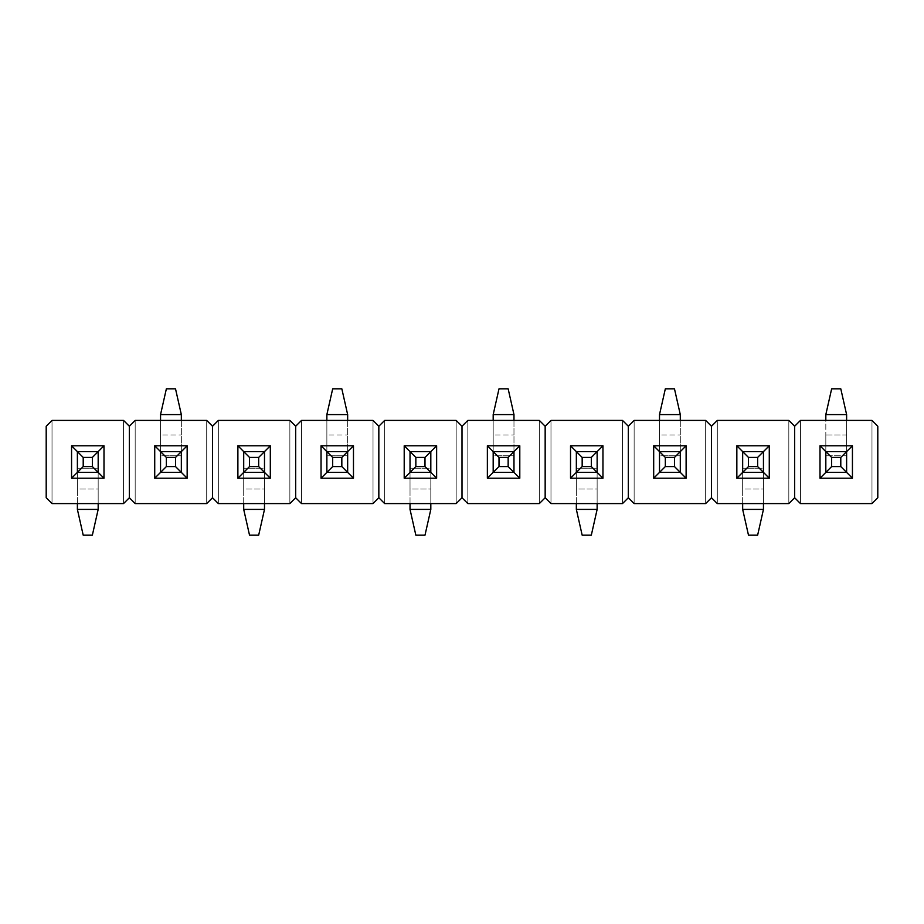 <?xml version="1.0" encoding="UTF-8"?>
<svg xmlns="http://www.w3.org/2000/svg" width="924" height="924" viewBox="0 0 924 924"><rect width="100%" height="100%" fill="white"/><g stroke="black" fill="none" stroke-linecap="round" stroke-linejoin="round"><path stroke-width="0.69" stroke-dasharray="4.62 3.46" d="M840.794 388.819L831.646 388.819L825.825 414.599L846.615 414.599L846.615 455.763L825.825 455.763L825.825 414.599L825.825 472.395L846.615 472.395L825.825 472.395L825.825 451.605L846.615 451.605L825.825 451.605L825.825 434.973L846.615 434.973L846.615 420.42L846.615 451.605L846.615 434.973L825.825 434.973L825.825 451.605L846.615 451.605L825.825 451.605L846.615 451.605L846.615 472.395L846.615 451.605L846.615 472.395L825.825 472.395L825.825 455.763L846.615 455.763L846.615 472.395L825.825 472.395L825.825 451.605L846.615 451.605L825.825 451.605L825.825 472.395L825.825 451.605L846.615 451.605L825.825 451.605L820.004 445.784L852.436 445.784L852.436 478.216L820.004 478.216L820.004 445.784L820.004 478.216L825.825 472.395L846.615 472.395L846.615 451.605L852.436 445.784L846.615 451.605L846.615 472.395L846.615 451.605L846.615 472.395L825.825 472.395L825.825 451.605L820.004 445.784L852.436 445.784L852.436 478.216L846.615 472.395L825.825 472.395L846.615 472.395L825.825 472.395L825.825 451.605L846.615 451.605L846.615 472.395L825.825 472.395L825.825 451.605L825.825 472.395L820.004 478.216L852.436 478.216L846.615 472.395L846.615 414.599L840.794 388.819L831.646 388.819L825.825 414.599L846.615 414.599L840.794 388.819M877.8 497.759L877.8 426.241L871.979 420.42L871.979 503.58L877.8 497.759L877.8 426.241L871.979 420.42L800.461 420.42L794.64 426.241L794.64 497.759L800.461 503.58L800.461 420.42L800.461 503.58L871.979 503.58L871.979 420.42L877.8 426.241L871.979 420.42L871.979 503.58L871.979 420.42L800.461 420.42L800.461 503.58L794.64 497.759L800.461 503.58L871.979 503.58L877.8 497.759L871.979 503.58L877.8 497.759L877.8 426.241L877.8 497.759L877.8 426.241L871.979 420.42L871.979 503.58L800.461 503.58L800.461 420.42L794.64 426.241L794.64 497.759L800.461 503.58L800.461 420.42L794.64 426.241L800.461 420.42L871.979 420.42L800.461 420.42L794.64 426.241L794.64 497.759L794.64 426.241L794.64 497.759L800.461 503.58L871.979 503.58L877.8 497.759L877.8 426.241L871.979 420.42L800.461 420.42L800.461 503.58L871.979 503.58L871.979 420.42L800.461 420.42L800.461 503.58L794.64 497.759L794.64 426.241L794.64 497.759L794.64 426.241L800.461 420.42L800.461 503.58L871.979 503.58L871.979 420.42L871.979 503.58L877.8 497.759M711.48 426.241L711.48 497.759L717.301 503.58L717.301 420.42L711.48 426.241L711.48 497.759L717.301 503.58L788.819 503.58L794.64 497.759L794.64 426.241L788.819 420.42L788.819 503.58L794.64 497.759L788.819 503.58L717.301 503.58L788.819 503.58L794.64 497.759L794.64 426.241L788.819 420.42L717.301 420.42L711.48 426.241L711.48 497.759L711.48 426.241L717.301 420.42L788.819 420.42L717.301 420.42L711.48 426.241L705.659 420.42L705.659 503.58L711.48 497.759L717.301 503.58L711.48 497.759L711.48 426.241L705.659 420.42L634.141 420.42L628.32 426.241L628.32 497.759L634.141 503.58L634.141 420.42L628.32 426.241L628.32 497.759L634.141 503.58L705.659 503.58L711.48 497.759L711.48 426.241L711.48 497.759L711.48 426.241L705.659 420.42L634.141 420.42L705.659 420.42L711.48 426.241L711.48 497.759L705.659 503.58L634.141 503.58L705.659 503.58L711.48 497.759L717.301 503.58L717.301 420.42L717.301 503.58L788.819 503.58L788.819 420.42L794.64 426.241L794.64 497.759L794.64 426.241L788.819 420.42L717.301 420.42L717.301 503.58L717.301 420.42L711.48 426.241L711.48 497.759L711.48 426.241L717.301 420.42L717.301 503.58L788.819 503.58L788.819 420.42L788.819 503.58L794.64 497.759L788.819 503.58L788.819 420.42L788.819 503.58L788.819 420.42L717.301 420.42L717.301 503.58L711.48 497.759L711.48 426.241L705.659 420.42L634.141 420.42L628.32 426.241L628.32 497.759L628.32 426.241L634.141 420.42L634.141 503.58L628.32 497.759L634.141 503.58L634.141 420.42L634.141 503.58L705.659 503.58L705.659 420.42L705.659 503.58L705.659 420.42L705.659 503.58L711.48 497.759L705.659 503.58L705.659 420.42L634.141 420.42L628.32 426.241L622.499 420.42L622.499 503.58L628.32 497.759L628.32 426.241L622.499 420.42L550.981 420.42L545.16 426.241L545.16 497.759L550.981 503.58L550.981 420.42L545.16 426.241L545.16 497.759L550.981 503.58L622.499 503.58L628.32 497.759L628.32 426.241L628.32 497.759L628.32 426.241L622.499 420.42L550.981 420.42L622.499 420.42L628.32 426.241L628.32 497.759L622.499 503.58L550.981 503.58L622.499 503.58L628.32 497.759L634.141 503.58L634.141 420.42L634.141 503.58L705.659 503.58L705.659 420.42L711.48 426.241M736.844 445.784L769.276 445.784L769.276 478.216L736.844 478.216L736.844 445.784L736.844 478.216L742.665 472.395L763.455 472.395L763.455 451.605L763.455 472.395L742.665 472.395L742.665 451.605L742.665 472.395L742.665 451.605L763.455 451.605L742.665 451.605L736.844 445.784L769.276 445.784L763.455 451.605L742.665 451.605L736.844 445.784M742.665 472.395L736.844 478.216L769.276 478.216L763.455 472.395L742.665 472.395L742.665 451.605L763.455 451.605L769.276 445.784L769.276 478.216L763.455 472.395L763.455 451.605L763.455 472.395L742.665 472.395L742.665 451.605L763.455 451.605L763.455 472.395L763.455 451.605L742.665 451.605L763.455 451.605L763.455 472.395L742.665 472.395L763.455 472.395L742.665 472.395L742.665 451.605L763.455 451.605L763.455 509.401L742.665 509.401L742.665 468.237L763.455 468.237L763.455 451.605L763.455 489.027L742.665 489.027L742.665 472.395L763.455 472.395L763.455 503.58L763.455 489.027L742.665 489.027L742.665 472.395L763.455 472.395L742.665 472.395L742.665 451.605L763.455 451.605L742.665 451.605L742.665 472.395M653.684 445.784L686.116 445.784L686.116 478.216L653.684 478.216L653.684 445.784L653.684 478.216L659.505 472.395L680.295 472.395L680.295 451.605L680.295 472.395L659.505 472.395L659.505 451.605L659.505 472.395L659.505 451.605L680.295 451.605L659.505 451.605L653.684 445.784L686.116 445.784L680.295 451.605L659.505 451.605L653.684 445.784M659.505 472.395L653.684 478.216L686.116 478.216L680.295 472.395L659.505 472.395L659.505 451.605L680.295 451.605L686.116 445.784L686.116 478.216L680.295 472.395L680.295 451.605L680.295 472.395L659.505 472.395L659.505 451.605L680.295 451.605L680.295 472.395L680.295 451.605L659.505 451.605L680.295 451.605L680.295 420.42L680.295 451.605L659.505 451.605L680.295 451.605L680.295 472.395L659.505 472.395L680.295 472.395L659.505 472.395L659.505 434.973L680.295 434.973L659.505 434.973L659.505 420.42L659.505 451.605L680.295 451.605L680.295 472.395L659.505 472.395L680.295 472.395L659.505 472.395L659.505 414.599L680.295 414.599L680.295 455.763L659.505 455.763L659.505 472.395M570.524 445.784L602.956 445.784L602.956 478.216L570.524 478.216L570.524 445.784L570.524 478.216L576.345 472.395L597.135 472.395L597.135 451.605L597.135 472.395L576.345 472.395L576.345 451.605L576.345 472.395L576.345 451.605L597.135 451.605L576.345 451.605L570.524 445.784L602.956 445.784L597.135 451.605L576.345 451.605L570.524 445.784M545.16 426.241L545.16 497.759L545.16 426.241L550.981 420.42L545.16 426.241L539.339 420.42L539.339 503.58L545.16 497.759L550.981 503.58L545.16 497.759L545.16 426.241L539.339 420.42L467.821 420.42L462 426.241L462 497.759L467.821 503.58L467.821 420.42L462 426.241L462 497.759L467.821 503.58L539.339 503.58L545.16 497.759L545.16 426.241L545.16 497.759L545.16 426.241L539.339 420.42L467.821 420.42L539.339 420.42L545.16 426.241L545.16 497.759L539.339 503.58L467.821 503.58L539.339 503.58L545.16 497.759L550.981 503.58L550.981 420.42L550.981 503.58L622.499 503.58L622.499 420.42L550.981 420.42L550.981 503.58L550.981 420.42L545.16 426.241L545.16 497.759L545.16 426.241L550.981 420.42L550.981 503.58L622.499 503.58L622.499 420.42L622.499 503.58L628.32 497.759L628.32 426.241L628.32 497.759L628.32 426.241L634.141 420.42L634.141 503.58L628.32 497.759L622.499 503.58L622.499 420.42L622.499 503.58L622.499 420.42L550.981 420.42L550.981 503.58L545.16 497.759L545.16 426.241L539.339 420.42L467.821 420.42L462 426.241L462 497.759L462 426.241L467.821 420.42L467.821 503.58L462 497.759L467.821 503.58L467.821 420.42L467.821 503.58L539.339 503.58L539.339 420.42L539.339 503.58L539.339 420.42L539.339 503.58L545.16 497.759L539.339 503.58L539.339 420.42L467.821 420.42L462 426.241L456.179 420.42L456.179 503.58L462 497.759L462 426.241L456.179 420.42L384.661 420.42L378.84 426.241L378.84 497.759L384.661 503.58L384.661 420.42L378.84 426.241L378.84 497.759L384.661 503.58L456.179 503.58L462 497.759L462 426.241L462 497.759L462 426.241L456.179 420.42L384.661 420.42L456.179 420.42L462 426.241L462 497.759L456.179 503.58L384.661 503.58L456.179 503.58L462 497.759L467.821 503.58L467.821 420.42L467.821 503.58L539.339 503.58L539.339 420.42L545.16 426.241M576.345 472.395L570.524 478.216L602.956 478.216L597.135 472.395L576.345 472.395L576.345 451.605L597.135 451.605L602.956 445.784L602.956 478.216L597.135 472.395L597.135 451.605L597.135 472.395L576.345 472.395L576.345 451.605L597.135 451.605L597.135 472.395L597.135 451.605L576.345 451.605L597.135 451.605L597.135 472.395L576.345 472.395L597.135 472.395L576.345 472.395L576.345 451.605L597.135 451.605L597.135 509.401L576.345 509.401L576.345 468.237L597.135 468.237L597.135 451.605L597.135 489.027L576.345 489.027L576.345 472.395L597.135 472.395L597.135 503.58L597.135 489.027L576.345 489.027L576.345 472.395L597.135 472.395L576.345 472.395L576.345 451.605L597.135 451.605L576.345 451.605L576.345 472.395M487.364 445.784L519.796 445.784L519.796 478.216L487.364 478.216L487.364 445.784L487.364 478.216L493.185 472.395L513.975 472.395L513.975 451.605L513.975 472.395L493.185 472.395L493.185 451.605L493.185 472.395L493.185 451.605L513.975 451.605L493.185 451.605L487.364 445.784L519.796 445.784L513.975 451.605L493.185 451.605L487.364 445.784M493.185 472.395L487.364 478.216L519.796 478.216L513.975 472.395L493.185 472.395L493.185 451.605L513.975 451.605L519.796 445.784L519.796 478.216L513.975 472.395L513.975 451.605L513.975 472.395L493.185 472.395L493.185 451.605L513.975 451.605L513.975 472.395L513.975 451.605L493.185 451.605L513.975 451.605L513.975 420.42L513.975 451.605L493.185 451.605L513.975 451.605L513.975 472.395L493.185 472.395L513.975 472.395L493.185 472.395L493.185 434.973L513.975 434.973L493.185 434.973L493.185 420.42L493.185 451.605L513.975 451.605L513.975 472.395L493.185 472.395L513.975 472.395L493.185 472.395L493.185 414.599L513.975 414.599L513.975 455.763L493.185 455.763L493.185 472.395M404.204 445.784L436.636 445.784L436.636 478.216L404.204 478.216L404.204 445.784L404.204 478.216L410.025 472.395L430.815 472.395L430.815 451.605L430.815 472.395L410.025 472.395L410.025 451.605L410.025 472.395L410.025 451.605L430.815 451.605L410.025 451.605L404.204 445.784L436.636 445.784L430.815 451.605L410.025 451.605L404.204 445.784M378.84 426.241L378.84 497.759L378.84 426.241L384.661 420.42L378.84 426.241L373.019 420.42L373.019 503.58L378.84 497.759L384.661 503.58L378.84 497.759L378.84 426.241L373.019 420.42L301.501 420.42L295.68 426.241L295.68 497.759L301.501 503.58L301.501 420.42L295.68 426.241L295.68 497.759L301.501 503.58L373.019 503.58L378.84 497.759L378.84 426.241L378.84 497.759L378.84 426.241L373.019 420.42L301.501 420.42L373.019 420.42L378.84 426.241L378.84 497.759L373.019 503.58L301.501 503.58L373.019 503.58L378.84 497.759L384.661 503.58L384.661 420.42L384.661 503.58L456.179 503.58L456.179 420.42L384.661 420.42L384.661 503.58L384.661 420.42L378.84 426.241L378.84 497.759L378.84 426.241L384.661 420.42L384.661 503.58L456.179 503.58L456.179 420.42L456.179 503.58L462 497.759L462 426.241L462 497.759L462 426.241L467.821 420.42L467.821 503.58L462 497.759L456.179 503.58L456.179 420.42L456.179 503.58L456.179 420.42L384.661 420.42L384.661 503.58L378.84 497.759L378.84 426.241L373.019 420.42L301.501 420.42L295.68 426.241L295.68 497.759L295.68 426.241L301.501 420.42L301.501 503.58L295.68 497.759L301.501 503.58L301.501 420.42L301.501 503.58L373.019 503.58L373.019 420.42L373.019 503.58L373.019 420.42L373.019 503.58L378.84 497.759L373.019 503.58L373.019 420.42L301.501 420.42L295.68 426.241L289.859 420.42L289.859 503.58L295.68 497.759L295.68 426.241L289.859 420.42L218.341 420.42L212.52 426.241L212.52 497.759L218.341 503.58L218.341 420.42L212.52 426.241L212.52 497.759L218.341 503.58L289.859 503.58L295.68 497.759L295.68 426.241L295.68 497.759L295.68 426.241L289.859 420.42L218.341 420.42L289.859 420.42L295.68 426.241L295.68 497.759L289.859 503.58L218.341 503.58L289.859 503.58L295.68 497.759L301.501 503.58L301.501 420.42L301.501 503.58L373.019 503.58L373.019 420.42L378.84 426.241M410.025 472.395L404.204 478.216L436.636 478.216L430.815 472.395L410.025 472.395L410.025 451.605L430.815 451.605L436.636 445.784L436.636 478.216L430.815 472.395L430.815 451.605L430.815 472.395L410.025 472.395L410.025 451.605L430.815 451.605L430.815 472.395L430.815 451.605L410.025 451.605L430.815 451.605L430.815 472.395L410.025 472.395L430.815 472.395L410.025 472.395L410.025 451.605L430.815 451.605L430.815 509.401L410.025 509.401L410.025 468.237L430.815 468.237L430.815 451.605L430.815 489.027L410.025 489.027L410.025 472.395L430.815 472.395L430.815 503.58L430.815 489.027L410.025 489.027L410.025 472.395L430.815 472.395L410.025 472.395L410.025 451.605L430.815 451.605L410.025 451.605L410.025 472.395M321.044 445.784L353.476 445.784L353.476 478.216L321.044 478.216L321.044 445.784L321.044 478.216L326.865 472.395L347.655 472.395L347.655 451.605L347.655 472.395L326.865 472.395L326.865 451.605L326.865 472.395L326.865 451.605L347.655 451.605L326.865 451.605L321.044 445.784L353.476 445.784L347.655 451.605L326.865 451.605L321.044 445.784M326.865 472.395L321.044 478.216L353.476 478.216L347.655 472.395L326.865 472.395L326.865 451.605L347.655 451.605L353.476 445.784L353.476 478.216L347.655 472.395L347.655 451.605L347.655 472.395L326.865 472.395L326.865 451.605L347.655 451.605L347.655 472.395L347.655 451.605L326.865 451.605L347.655 451.605L347.655 420.42L347.655 451.605L326.865 451.605L347.655 451.605L347.655 472.395L326.865 472.395L347.655 472.395L326.865 472.395L326.865 434.973L347.655 434.973L326.865 434.973L326.865 420.42L326.865 451.605L347.655 451.605L347.655 472.395L326.865 472.395L347.655 472.395L326.865 472.395L326.865 414.599L347.655 414.599L347.655 455.763L326.865 455.763L326.865 472.395M237.884 445.784L270.316 445.784L270.316 478.216L237.884 478.216L237.884 445.784L237.884 478.216L243.705 472.395L264.495 472.395L264.495 451.605L264.495 472.395L243.705 472.395L243.705 451.605L243.705 472.395L243.705 451.605L264.495 451.605L243.705 451.605L237.884 445.784L270.316 445.784L264.495 451.605L243.705 451.605L237.884 445.784M212.52 426.241L212.52 497.759L212.52 426.241L218.341 420.42L212.52 426.241L206.699 420.42L206.699 503.58L212.52 497.759L218.341 503.58L212.52 497.759L212.52 426.241L206.699 420.42L135.181 420.42L129.36 426.241L129.36 497.759L135.181 503.58L135.181 420.42L129.36 426.241L129.36 497.759L135.181 503.58L206.699 503.58L212.52 497.759L212.52 426.241L212.52 497.759L212.52 426.241L206.699 420.42L135.181 420.42L206.699 420.42L212.52 426.241L212.52 497.759L206.699 503.58L135.181 503.58L206.699 503.58L212.52 497.759L218.341 503.58L218.341 420.42L218.341 503.58L289.859 503.58L289.859 420.42L218.341 420.42L218.341 503.58L218.341 420.42L212.52 426.241L212.52 497.759L212.52 426.241L218.341 420.42L218.341 503.58L289.859 503.58L289.859 420.42L289.859 503.58L295.68 497.759L295.68 426.241L295.68 497.759L295.68 426.241L301.501 420.42L301.501 503.58L295.68 497.759L289.859 503.58L289.859 420.42L289.859 503.58L289.859 420.42L218.341 420.42L218.341 503.58L212.52 497.759L212.52 426.241L206.699 420.42L135.181 420.42L129.36 426.241L129.36 497.759L129.36 426.241L135.181 420.42L135.181 503.58L129.36 497.759L135.181 503.58L135.181 420.42L135.181 503.58L206.699 503.58L206.699 420.42L206.699 503.58L206.699 420.42L206.699 503.58L212.52 497.759L206.699 503.58L206.699 420.42L135.181 420.42L129.36 426.241L123.539 420.42L123.539 503.58L129.36 497.759L129.36 426.241L123.539 420.42L52.021 420.42L46.2 426.241L46.2 497.759L52.021 503.58L52.021 420.42L46.2 426.241L46.2 497.759L52.021 503.58L123.539 503.58L129.36 497.759L129.36 426.241L129.36 497.759L129.36 426.241L123.539 420.42L52.021 420.42L123.539 420.42L129.36 426.241L129.36 497.759L123.539 503.58L52.021 503.58L123.539 503.58L129.36 497.759L135.181 503.58L135.181 420.42L135.181 503.58L206.699 503.58L206.699 420.42L212.52 426.241M243.705 472.395L237.884 478.216L270.316 478.216L264.495 472.395L243.705 472.395L243.705 451.605L264.495 451.605L270.316 445.784L270.316 478.216L264.495 472.395L264.495 451.605L264.495 472.395L243.705 472.395L243.705 451.605L264.495 451.605L264.495 472.395L264.495 451.605L243.705 451.605L264.495 451.605L264.495 472.395L243.705 472.395L264.495 472.395L243.705 472.395L243.705 451.605L264.495 451.605L264.495 509.401L243.705 509.401L243.705 468.237L264.495 468.237L264.495 451.605L264.495 489.027L243.705 489.027L243.705 472.395L264.495 472.395L264.495 503.58L264.495 489.027L243.705 489.027L243.705 472.395L264.495 472.395L243.705 472.395L243.705 451.605L264.495 451.605L243.705 451.605L243.705 472.395M154.724 445.784L187.156 445.784L187.156 478.216L154.724 478.216L154.724 445.784L154.724 478.216L160.545 472.395L181.335 472.395L181.335 451.605L181.335 472.395L160.545 472.395L160.545 451.605L160.545 472.395L160.545 451.605L181.335 451.605L160.545 451.605L154.724 445.784L187.156 445.784L181.335 451.605L160.545 451.605L154.724 445.784M160.545 472.395L154.724 478.216L187.156 478.216L181.335 472.395L160.545 472.395L160.545 451.605L181.335 451.605L187.156 445.784L187.156 478.216L181.335 472.395L181.335 451.605L181.335 472.395L160.545 472.395L160.545 451.605L181.335 451.605L181.335 472.395L181.335 451.605L160.545 451.605L181.335 451.605L181.335 420.42L181.335 451.605L160.545 451.605L181.335 451.605L181.335 472.395L160.545 472.395L181.335 472.395L160.545 472.395L160.545 434.973L181.335 434.973L160.545 434.973L160.545 420.42L160.545 451.605L181.335 451.605L181.335 472.395L160.545 472.395L181.335 472.395L160.545 472.395L160.545 414.599L181.335 414.599L181.335 455.763L160.545 455.763L160.545 472.395M71.564 445.784L103.996 445.784L103.996 478.216L71.564 478.216L71.564 445.784L71.564 478.216L77.385 472.395L98.175 472.395L98.175 451.605L98.175 472.395L77.385 472.395L77.385 451.605L77.385 472.395L77.385 451.605L98.175 451.605L77.385 451.605L71.564 445.784L103.996 445.784L98.175 451.605L77.385 451.605L71.564 445.784M46.2 426.241L46.2 497.759L46.2 426.241L52.021 420.42L46.2 426.241L46.2 497.759L52.021 503.58L46.2 497.759L52.021 503.58L52.021 420.42L52.021 503.58L123.539 503.58L123.539 420.42L52.021 420.42L52.021 503.58L52.021 420.42L46.2 426.241L46.2 497.759L52.021 503.58L123.539 503.58L123.539 420.42L123.539 503.58L129.36 497.759L129.36 426.241L129.36 497.759L129.36 426.241L135.181 420.42L135.181 503.58L129.36 497.759L123.539 503.58L123.539 420.42L123.539 503.58L123.539 420.42L52.021 420.42L52.021 503.58L123.539 503.58L123.539 420.42L129.36 426.241L123.539 420.42L52.021 420.42L52.021 503.58L52.021 420.42L46.2 426.241M77.385 472.395L71.564 478.216L103.996 478.216L98.175 472.395L77.385 472.395L77.385 451.605L98.175 451.605L103.996 445.784L103.996 478.216L98.175 472.395L98.175 451.605L98.175 472.395L77.385 472.395L77.385 451.605L98.175 451.605L98.175 472.395L98.175 451.605L77.385 451.605L98.175 451.605L98.175 472.395L77.385 472.395L98.175 472.395L77.385 472.395L77.385 451.605L98.175 451.605L98.175 509.401L77.385 509.401L77.385 468.237L98.175 468.237L98.175 451.605L98.175 489.027L77.385 489.027L77.385 472.395L98.175 472.395L98.175 503.58L98.175 489.027L77.385 489.027L77.385 472.395L98.175 472.395L77.385 472.395L77.385 451.605L98.175 451.605L77.385 451.605L77.385 472.395M794.64 426.241L788.819 420.42L794.64 426.241M788.819 420.42L788.819 503.58L717.301 503.58L717.301 420.42L788.819 420.42M705.659 420.42L705.659 503.58L634.141 503.58L634.141 420.42L705.659 420.42M628.32 426.241L622.499 420.42L628.32 426.241M622.499 420.42L622.499 503.58L550.981 503.58L550.981 420.42L622.499 420.42M539.339 420.42L539.339 503.58L467.821 503.58L467.821 420.42L539.339 420.42M462 426.241L456.179 420.42L462 426.241M456.179 420.42L456.179 503.58L384.661 503.58L384.661 420.42L456.179 420.42M373.019 420.42L373.019 503.58L301.501 503.58L301.501 420.42L373.019 420.42M295.68 426.241L289.859 420.42L295.68 426.241M289.859 420.42L289.859 503.58L218.341 503.58L218.341 420.42L289.859 420.42M206.699 420.42L206.699 503.58L135.181 503.58L135.181 420.42L206.699 420.42M674.474 388.819L665.326 388.819L659.505 414.599L659.505 455.763L680.295 455.763L680.295 472.395L680.295 414.599L674.474 388.819L665.326 388.819L659.505 414.599L680.295 414.599L674.474 388.819M508.154 388.819L499.006 388.819L493.185 414.599L493.185 455.763L513.975 455.763L513.975 472.395L513.975 414.599L508.154 388.819L499.006 388.819L493.185 414.599L513.975 414.599L508.154 388.819M341.834 388.819L332.686 388.819L326.865 414.599L326.865 455.763L347.655 455.763L347.655 472.395L347.655 414.599L341.834 388.819L332.686 388.819L326.865 414.599L347.655 414.599L341.834 388.819M175.514 388.819L166.366 388.819L160.545 414.599L160.545 455.763L181.335 455.763L181.335 472.395L181.335 414.599L175.514 388.819L166.366 388.819L160.545 414.599L181.335 414.599L175.514 388.819M748.486 535.181L757.634 535.181L763.455 509.401L763.455 468.237L742.665 468.237L742.665 451.605L742.665 509.401L748.486 535.181L757.634 535.181L763.455 509.401L742.665 509.401L748.486 535.181M582.166 535.181L591.314 535.181L597.135 509.401L597.135 468.237L576.345 468.237L576.345 451.605L576.345 509.401L582.166 535.181L591.314 535.181L597.135 509.401L576.345 509.401L582.166 535.181M415.846 535.181L424.994 535.181L430.815 509.401L430.815 468.237L410.025 468.237L410.025 451.605L410.025 509.401L415.846 535.181L424.994 535.181L430.815 509.401L410.025 509.401L415.846 535.181M249.526 535.181L258.674 535.181L264.495 509.401L264.495 468.237L243.705 468.237L243.705 451.605L243.705 509.401L249.526 535.181L258.674 535.181L264.495 509.401L243.705 509.401L249.526 535.181M83.206 535.181L92.354 535.181L98.175 509.401L98.175 468.237L77.385 468.237L77.385 451.605L77.385 509.401L83.206 535.181L92.354 535.181L98.175 509.401L77.385 509.401L83.206 535.181"/><path stroke-width="1.39" d="M831.646 388.819L840.794 388.819L846.615 414.599L825.825 414.599L825.825 420.42L825.825 414.599L831.646 388.819L825.825 414.599L846.615 414.599L846.615 420.42L846.615 414.599L840.794 388.819L831.646 388.819M840.794 457.426L831.646 457.426L831.646 466.574L840.794 466.574L840.794 457.426L840.794 466.574L846.615 472.395L825.825 472.395L831.646 466.574L840.794 466.574L846.615 472.395L825.825 472.395L820.004 478.216L820.004 445.784L852.436 445.784L852.436 478.216L820.004 478.216L852.436 478.216L846.615 472.395L852.436 478.216L852.436 445.784L840.794 457.426L831.646 457.426L825.825 451.605L831.646 457.426L831.646 466.574L820.004 478.216L820.004 445.784L825.825 451.605L825.825 472.395L825.825 451.605L820.004 445.784L852.436 445.784L840.794 457.426M800.461 503.58L871.979 503.58L877.8 497.759L877.8 426.241L871.979 420.42L800.461 420.42L794.64 426.241L794.64 497.759L800.461 503.58L871.979 503.58L877.8 497.759L877.8 426.241L871.979 420.42L800.461 420.42L794.64 426.241L788.819 420.42L717.301 420.42L711.48 426.241L711.48 497.759L717.301 503.58L788.819 503.58L794.64 497.759L794.64 426.241L794.64 497.759L800.461 503.58M846.615 451.605L825.825 451.605L846.615 451.605L846.615 472.395L846.615 451.605M794.64 497.759L794.64 426.241L788.819 420.42L717.301 420.42L711.48 426.241L705.659 420.42L634.141 420.42L628.32 426.241L628.32 497.759L634.141 503.58L705.659 503.58L711.48 497.759L711.48 426.241L711.48 497.759L717.301 503.58L788.819 503.58L794.64 497.759M736.844 478.216L736.844 445.784L769.276 445.784L769.276 478.216L736.844 478.216L769.276 478.216L763.455 472.395L742.665 472.395L736.844 478.216L736.844 445.784L742.665 451.605L742.665 472.395L736.844 478.216M763.455 451.605L742.665 451.605L742.665 472.395L748.486 466.574L757.634 466.574L757.634 457.426L748.486 457.426L748.486 466.574L748.486 457.426L736.844 445.784L769.276 445.784L763.455 451.605L763.455 472.395L742.665 472.395L748.486 466.574L757.634 466.574L769.276 478.216L769.276 445.784L763.455 451.605L763.455 472.395L757.634 466.574L757.634 457.426L748.486 457.426L742.665 451.605L763.455 451.605L757.634 457.426L763.455 451.605M711.48 497.759L711.48 426.241L705.659 420.42L634.141 420.42L628.32 426.241L622.499 420.42L550.981 420.42L545.16 426.241L545.16 497.759L550.981 503.58L622.499 503.58L628.32 497.759L628.32 426.241L628.32 497.759L634.141 503.58L705.659 503.58L711.48 497.759M653.684 478.216L653.684 445.784L686.116 445.784L686.116 478.216L653.684 478.216L686.116 478.216L680.295 472.395L659.505 472.395L653.684 478.216L653.684 445.784L659.505 451.605L659.505 472.395L653.684 478.216M680.295 451.605L659.505 451.605L659.505 472.395L665.326 466.574L674.474 466.574L674.474 457.426L665.326 457.426L665.326 466.574L674.474 466.574L680.295 472.395L659.505 472.395L665.326 466.574L665.326 457.426L653.684 445.784L686.116 445.784L680.295 451.605L680.295 472.395L686.116 478.216L686.116 445.784L680.295 451.605L680.295 472.395L674.474 466.574L674.474 457.426L665.326 457.426L659.505 451.605L680.295 451.605L674.474 457.426L680.295 451.605M628.32 497.759L628.32 426.241L622.499 420.42L550.981 420.42L545.16 426.241L539.339 420.42L467.821 420.42L462 426.241L462 497.759L467.821 503.58L539.339 503.58L545.16 497.759L545.16 426.241L545.16 497.759L550.981 503.58L622.499 503.58L628.32 497.759M570.524 478.216L570.524 445.784L602.956 445.784L602.956 478.216L570.524 478.216L602.956 478.216L597.135 472.395L576.345 472.395L570.524 478.216L570.524 445.784L576.345 451.605L576.345 472.395L570.524 478.216M597.135 451.605L576.345 451.605L576.345 472.395L582.166 466.574L591.314 466.574L591.314 457.426L582.166 457.426L582.166 466.574L582.166 457.426L570.524 445.784L602.956 445.784L597.135 451.605L597.135 472.395L576.345 472.395L582.166 466.574L591.314 466.574L602.956 478.216L602.956 445.784L597.135 451.605L597.135 472.395L591.314 466.574L591.314 457.426L582.166 457.426L576.345 451.605L597.135 451.605L591.314 457.426L597.135 451.605M545.16 497.759L545.16 426.241L539.339 420.42L467.821 420.42L462 426.241L456.179 420.42L384.661 420.42L378.84 426.241L378.84 497.759L384.661 503.58L456.179 503.58L462 497.759L462 426.241L462 497.759L467.821 503.58L539.339 503.58L545.16 497.759M487.364 478.216L487.364 445.784L519.796 445.784L519.796 478.216L487.364 478.216L519.796 478.216L513.975 472.395L493.185 472.395L487.364 478.216L487.364 445.784L493.185 451.605L493.185 472.395L487.364 478.216M513.975 451.605L493.185 451.605L493.185 472.395L499.006 466.574L508.154 466.574L508.154 457.426L499.006 457.426L499.006 466.574L508.154 466.574L513.975 472.395L493.185 472.395L499.006 466.574L499.006 457.426L487.364 445.784L519.796 445.784L513.975 451.605L513.975 472.395L519.796 478.216L519.796 445.784L513.975 451.605L513.975 472.395L508.154 466.574L508.154 457.426L499.006 457.426L493.185 451.605L513.975 451.605L508.154 457.426L513.975 451.605M462 497.759L462 426.241L456.179 420.42L384.661 420.42L378.84 426.241L373.019 420.42L301.501 420.42L295.68 426.241L295.68 497.759L301.501 503.58L373.019 503.58L378.84 497.759L378.84 426.241L378.84 497.759L384.661 503.58L456.179 503.58L462 497.759M404.204 478.216L404.204 445.784L436.636 445.784L436.636 478.216L404.204 478.216L436.636 478.216L430.815 472.395L410.025 472.395L404.204 478.216L404.204 445.784L410.025 451.605L410.025 472.395L404.204 478.216M430.815 451.605L410.025 451.605L410.025 472.395L415.846 466.574L424.994 466.574L424.994 457.426L415.846 457.426L415.846 466.574L415.846 457.426L404.204 445.784L436.636 445.784L430.815 451.605L430.815 472.395L410.025 472.395L415.846 466.574L424.994 466.574L436.636 478.216L436.636 445.784L430.815 451.605L430.815 472.395L424.994 466.574L424.994 457.426L415.846 457.426L410.025 451.605L430.815 451.605L424.994 457.426L430.815 451.605M378.84 497.759L378.84 426.241L373.019 420.42L301.501 420.42L295.68 426.241L289.859 420.42L218.341 420.42L212.52 426.241L212.52 497.759L218.341 503.58L289.859 503.58L295.68 497.759L295.68 426.241L295.68 497.759L301.501 503.58L373.019 503.58L378.84 497.759M321.044 478.216L321.044 445.784L353.476 445.784L353.476 478.216L321.044 478.216L353.476 478.216L347.655 472.395L326.865 472.395L321.044 478.216L321.044 445.784L326.865 451.605L326.865 472.395L321.044 478.216M347.655 451.605L326.865 451.605L326.865 472.395L332.686 466.574L341.834 466.574L341.834 457.426L332.686 457.426L332.686 466.574L341.834 466.574L347.655 472.395L326.865 472.395L332.686 466.574L332.686 457.426L321.044 445.784L353.476 445.784L347.655 451.605L347.655 472.395L353.476 478.216L353.476 445.784L347.655 451.605L347.655 472.395L341.834 466.574L341.834 457.426L332.686 457.426L326.865 451.605L347.655 451.605L341.834 457.426L347.655 451.605M295.68 497.759L295.68 426.241L289.859 420.42L218.341 420.42L212.52 426.241L206.699 420.42L135.181 420.42L129.36 426.241L129.36 497.759L135.181 503.58L206.699 503.58L212.52 497.759L212.52 426.241L212.52 497.759L218.341 503.58L289.859 503.58L295.68 497.759M237.884 478.216L237.884 445.784L270.316 445.784L270.316 478.216L237.884 478.216L270.316 478.216L264.495 472.395L243.705 472.395L237.884 478.216L237.884 445.784L243.705 451.605L243.705 472.395L237.884 478.216M264.495 451.605L243.705 451.605L243.705 472.395L249.526 466.574L258.674 466.574L258.674 457.426L249.526 457.426L249.526 466.574L249.526 457.426L237.884 445.784L270.316 445.784L264.495 451.605L264.495 472.395L243.705 472.395L249.526 466.574L258.674 466.574L270.316 478.216L270.316 445.784L264.495 451.605L264.495 472.395L258.674 466.574L258.674 457.426L249.526 457.426L243.705 451.605L264.495 451.605L258.674 457.426L264.495 451.605M212.52 497.759L212.52 426.241L206.699 420.42L135.181 420.42L129.36 426.241L123.539 420.42L52.021 420.42L46.2 426.241L46.2 497.759L52.021 503.58L123.539 503.58L129.36 497.759L129.36 426.241L129.36 497.759L135.181 503.58L206.699 503.58L212.52 497.759M154.724 478.216L154.724 445.784L187.156 445.784L187.156 478.216L154.724 478.216L187.156 478.216L181.335 472.395L160.545 472.395L154.724 478.216L154.724 445.784L160.545 451.605L160.545 472.395L154.724 478.216M181.335 451.605L160.545 451.605L160.545 472.395L166.366 466.574L175.514 466.574L175.514 457.426L166.366 457.426L166.366 466.574L175.514 466.574L181.335 472.395L160.545 472.395L166.366 466.574L166.366 457.426L154.724 445.784L187.156 445.784L181.335 451.605L181.335 472.395L187.156 478.216L187.156 445.784L181.335 451.605L181.335 472.395L175.514 466.574L175.514 457.426L166.366 457.426L160.545 451.605L181.335 451.605L175.514 457.426L181.335 451.605M129.36 497.759L129.36 426.241L123.539 420.42L52.021 420.42L46.2 426.241L46.2 497.759L52.021 503.58L123.539 503.58L129.36 497.759M71.564 478.216L71.564 445.784L103.996 445.784L103.996 478.216L71.564 478.216L103.996 478.216L98.175 472.395L77.385 472.395L71.564 478.216L71.564 445.784L77.385 451.605L77.385 472.395L71.564 478.216M98.175 451.605L77.385 451.605L77.385 472.395L83.206 466.574L92.354 466.574L92.354 457.426L83.206 457.426L83.206 466.574L83.206 457.426L71.564 445.784L103.996 445.784L98.175 451.605L98.175 472.395L77.385 472.395L83.206 466.574L92.354 466.574L103.996 478.216L103.996 445.784L98.175 451.605L98.175 472.395L92.354 466.574L92.354 457.426L83.206 457.426L77.385 451.605L98.175 451.605L92.354 457.426L98.175 451.605M665.326 388.819L674.474 388.819L680.295 414.599L659.505 414.599L659.505 420.42L659.505 414.599L665.326 388.819L659.505 414.599L680.295 414.599L680.295 420.42L680.295 414.599L674.474 388.819L665.326 388.819M499.006 388.819L508.154 388.819L513.975 414.599L493.185 414.599L493.185 420.42L493.185 414.599L499.006 388.819L493.185 414.599L513.975 414.599L513.975 420.42L513.975 414.599L508.154 388.819L499.006 388.819M332.686 388.819L341.834 388.819L347.655 414.599L326.865 414.599L326.865 420.42L326.865 414.599L332.686 388.819L326.865 414.599L347.655 414.599L347.655 420.42L347.655 414.599L341.834 388.819L332.686 388.819M166.366 388.819L175.514 388.819L181.335 414.599L160.545 414.599L160.545 420.42L160.545 414.599L166.366 388.819L160.545 414.599L181.335 414.599L181.335 420.42L181.335 414.599L175.514 388.819L166.366 388.819M757.634 535.181L748.486 535.181L742.665 509.401L763.455 509.401L763.455 503.58L763.455 509.401L757.634 535.181L763.455 509.401L742.665 509.401L742.665 503.58L742.665 509.401L748.486 535.181L757.634 535.181M591.314 535.181L582.166 535.181L576.345 509.401L597.135 509.401L597.135 503.58L597.135 509.401L591.314 535.181L597.135 509.401L576.345 509.401L576.345 503.58L576.345 509.401L582.166 535.181L591.314 535.181M424.994 535.181L415.846 535.181L410.025 509.401L430.815 509.401L430.815 503.58L430.815 509.401L424.994 535.181L430.815 509.401L410.025 509.401L410.025 503.58L410.025 509.401L415.846 535.181L424.994 535.181M258.674 535.181L249.526 535.181L243.705 509.401L264.495 509.401L264.495 503.58L264.495 509.401L258.674 535.181L264.495 509.401L243.705 509.401L243.705 503.58L243.705 509.401L249.526 535.181L258.674 535.181M92.354 535.181L83.206 535.181L77.385 509.401L98.175 509.401L98.175 503.58L98.175 509.401L92.354 535.181L98.175 509.401L77.385 509.401L77.385 503.58L77.385 509.401L83.206 535.181L92.354 535.181"/></g></svg>

